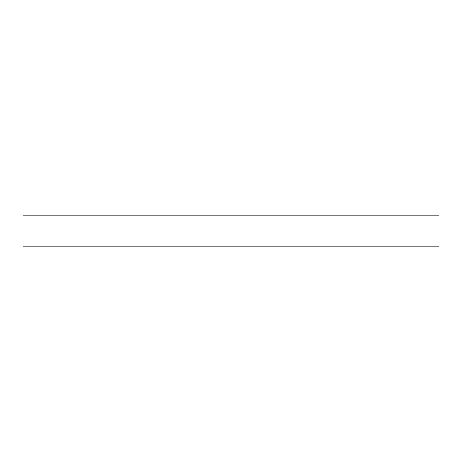 <?xml version="1.0" encoding="UTF-8"?>
<svg xmlns="http://www.w3.org/2000/svg" width="462" height="462" viewBox="0 0 462 462"><rect width="100%" height="100%" fill="white"/><g stroke="black" fill="none" stroke-linecap="round" stroke-linejoin="round"><path stroke-width="0.69" d="M438.9 215.91L23.1 215.91L23.1 246.09L438.9 246.09L438.9 215.91L438.9 246.09L23.1 246.09L23.1 215.91L438.9 215.91"/></g></svg>
